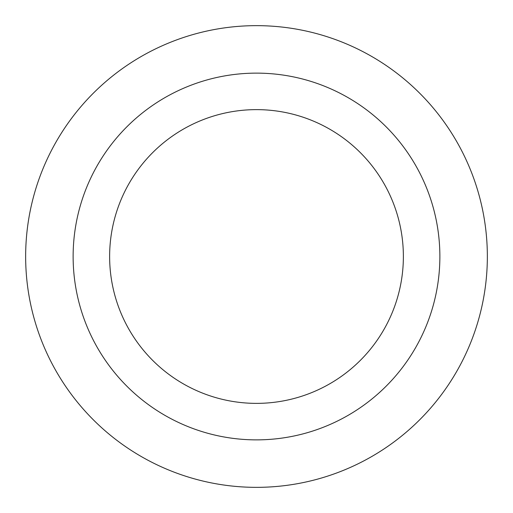 <?xml version="1.0" encoding="UTF-8"?>
<svg xmlns="http://www.w3.org/2000/svg" width="513" height="513" viewBox="0 0 513 513"><rect width="100%" height="100%" fill="white"/><g stroke="black" fill="none" stroke-linecap="round" stroke-linejoin="round"><path stroke-width="0.77" d="M25.65 256.5A230.85 230.85 0 0 0 256.5 487.35A230.85 230.85 0 0 0 487.35 256.5A230.85 230.85 0 0 0 256.5 25.65A230.85 230.85 0 0 0 25.65 256.5M73.128 256.5A183.372 183.372 0 0 0 256.5 439.872A183.372 183.372 0 0 0 439.872 256.5A183.372 183.372 0 0 0 256.5 73.128A183.372 183.372 0 0 0 73.128 256.5M403.372 256.5A146.872 146.872 0 0 0 256.5 109.628A146.872 146.872 0 0 0 109.628 256.5A146.872 146.872 0 0 0 256.5 403.372A146.872 146.872 0 0 0 403.372 256.5"/></g></svg>
